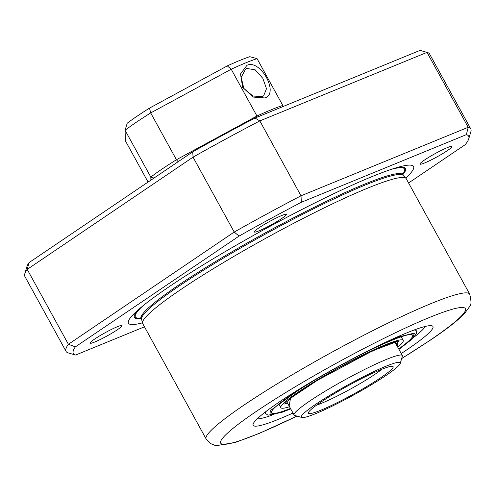 <?xml version="1.0" encoding="UTF-8"?>
<svg xmlns="http://www.w3.org/2000/svg" width="496" height="496" viewBox="0 0 496 496"><rect width="100%" height="100%" fill="white"/><g stroke="black" fill="none" stroke-linecap="round" stroke-linejoin="round"><path stroke-width="0.74" d="M447.349 150.641A18.259 1.879 -28.8 0 1 430.286 160.382A18.259 1.879 -28.8 0 1 419.969 164.102A18.259 1.879 -28.8 0 1 424.595 159.966A18.259 1.879 -28.8 0 1 441.651 150.22A18.259 1.879 -28.8 0 1 451.974 146.506A18.259 1.879 -28.8 0 1 447.349 150.641M117.409 329.716A18.259 1.879 -28.8 0 1 100.353 339.462A18.259 1.879 -28.8 0 1 90.03 343.176A18.259 1.879 -28.8 0 1 94.655 339.047A18.259 1.879 -28.8 0 1 111.712 329.301A18.259 1.879 -28.8 0 1 122.035 325.587A18.259 1.879 -28.8 0 1 117.409 329.716M281.703 218.531A18.259 1.879 -28.8 0 1 264.647 228.278A18.259 1.879 -28.8 0 1 254.324 231.992A18.259 1.879 -28.8 0 1 258.949 227.856A18.259 1.879 -28.8 0 1 276.012 218.116A18.259 1.879 -28.8 0 1 286.328 214.396A18.259 1.879 -28.8 0 1 281.703 218.531M292.993 413.038A102.573 10.546 -28.8 0 1 279.657 418.816A102.573 10.546 -28.8 0 1 253.127 424.105A102.573 10.546 -28.8 0 1 310.403 382.422A102.573 10.546 -28.8 0 1 406.453 333.008A102.573 10.546 -28.8 0 1 431.935 325.804A102.573 10.546 -28.8 0 1 401.233 353.536M414.253 336.951A97.204 9.994 151.2 0 0 425.326 326.424M142.544 323.181L141.565 319.17A149.29 15.345 -28.8 0 1 179.515 285.783A149.29 15.345 -28.8 0 1 317.304 206.95A149.29 15.345 -28.8 0 1 403.118 175.386L405.976 178.355A150.369 15.457 -28.8 0 1 406.23 178.703L469.675 294.109A150.369 15.457 -28.8 0 0 384.704 324.713A150.369 15.457 -28.8 0 0 244.206 404.953A150.369 15.457 -28.8 0 0 206.144 438.985L142.699 323.584A150.369 15.457 -28.8 0 1 142.544 323.181A150.369 15.457 -28.8 0 1 180.761 289.552A150.369 15.457 -28.8 0 1 319.548 210.149A150.369 15.457 -28.8 0 1 405.976 178.355M142.457 322.834A162.676 16.721 -28.8 0 1 136.369 311.5A162.676 16.721 -28.8 0 1 169.626 286.39A162.676 16.721 -28.8 0 1 399.423 166.879A162.676 16.721 -28.8 0 1 405.728 178.101M141.143 318.531A154.659 15.897 -28.8 0 1 139.444 308.766M144.479 326.821L75.628 355.037A225.55 23.182 -28.8 0 1 75.566 355.018A225.55 23.182 -28.8 0 1 75.373 346.865L68.386 344.28L234.217 232.054L193.043 157.158A230.919 23.74 -28.8 0 1 259.83 120.906L301.004 195.802L468.199 127.28L427.025 52.384A230.919 23.74 -28.8 0 1 427.341 52.464A230.919 23.74 -28.8 0 1 429.61 54.021L470.785 128.917A230.919 23.74 -28.8 0 1 470.884 131.657L468.745 138.861A225.55 23.182 -28.8 0 1 465.192 144.683L408.586 182.987M470.785 128.917A230.919 23.74 -28.8 0 0 468.199 127.28L466.376 134.645A225.55 23.182 -28.8 0 1 468.745 138.861M466.376 134.645L301.339 202.287L301.004 195.802A230.919 23.74 -28.8 0 0 234.217 232.054L239.066 236.09A225.55 23.182 -28.8 0 1 301.339 202.287M239.066 236.09L75.373 346.865M75.566 355.018L68.336 352.96A230.919 23.74 -28.8 0 1 66.073 351.404L24.899 276.508A230.919 23.74 -28.8 0 1 24.8 273.767L26.933 266.563A225.55 23.182 -28.8 0 1 29.053 262.607L192.746 151.832A225.55 23.182 -28.8 0 1 217.738 137.95L230.001 131.291A225.55 23.182 -28.8 0 1 255.018 118.029L420.05 50.387A225.55 23.182 -28.8 0 1 420.118 50.406A225.55 23.182 -28.8 0 1 420.186 50.425M66.073 351.404A230.919 23.74 -28.8 0 1 68.386 344.28L27.212 269.384L29.053 262.607M24.8 273.767A230.919 23.74 -28.8 0 1 27.212 269.384L193.043 157.158L192.746 151.832M257.195 418.853A97.204 9.994 151.2 0 0 272.013 415.146M395.467 168.02A154.659 15.897 -28.8 0 1 402.802 174.685M420.05 50.387L427.025 52.384L259.83 120.906L255.018 118.029M398.71 348.942A80.55 8.283 151.2 0 0 412.616 335.234A80.55 8.283 151.2 0 0 350.145 360.263A80.55 8.283 151.2 0 0 271.436 412.846A80.55 8.283 151.2 0 0 290.47 408.45M289.521 406.72A69.812 7.173 -28.8 0 1 280.848 407.669A69.812 7.173 -28.8 0 1 349.06 362.099A69.812 7.173 -28.8 0 1 403.205 340.405A69.812 7.173 -28.8 0 1 397.761 347.219M262.328 96.571L263.612 95.883L266.501 88.697L262.824 78.318L255.155 69.806L246.89 68.485L245.557 69.204L241.18 77.388L243.846 88.455L252.898 96.038L262.328 96.571M246.977 65.286C260.443 58.9 279.515 93.583 264.932 97.948L253.177 97.073L242.668 87.401L240.492 73.978L246.977 65.286M150.902 180.147L150.809 177.072A88.071 9.052 -28.8 0 1 162.074 169.037A88.071 9.052 -28.8 0 1 176.427 159.731L150.697 112.921A88.071 9.052 151.2 0 0 136.344 122.227A88.071 9.052 151.2 0 0 125.073 130.262L150.809 177.072L153.971 178.07M178.132 161.721L176.427 159.731L256.953 116.033A88.071 9.052 -28.8 0 1 282.782 105.443L257.052 58.633A88.071 9.052 151.2 0 0 231.217 69.223L256.953 116.033L257.182 117.143M227.317 65.887L231.217 69.223L150.697 112.921L149.488 108.128L227.317 65.887A82.702 8.5 -28.8 0 1 249.767 56.687L257.052 58.633M148.075 182.063L125.401 140.827L125.073 130.262L127.218 123.2A82.702 8.5 -28.8 0 1 149.488 108.128M282.391 106.814L282.782 105.443L282.819 106.634M379.335 379.862A56.389 5.797 151.2 0 0 400.216 363.456A56.389 5.797 151.2 0 0 374.567 371.262A56.389 5.797 151.2 0 0 322.22 400.043A56.389 5.797 151.2 0 0 301.915 417.496A56.389 5.797 151.2 0 0 379.335 379.862M301.915 417.496L294.692 415.437A61.758 6.349 -28.8 0 1 294.085 415.022A61.758 6.349 -28.8 0 1 316.925 396.323A61.758 6.349 -28.8 0 1 371.764 365.986A61.758 6.349 -28.8 0 1 402.324 355.52A61.758 6.349 -28.8 0 1 402.349 356.252L400.216 363.456M375.255 381.3A48.329 4.966 -28.8 0 1 330.386 405.97A48.329 4.966 -28.8 0 1 308.4 412.66A48.329 4.966 -28.8 0 1 326.3 398.604A48.329 4.966 -28.8 0 1 392.658 366.346A48.329 4.966 -28.8 0 1 375.255 381.3M316.547 405.17A42.96 4.414 151.2 0 0 369.96 377.586A42.96 4.414 151.2 0 0 381.97 369.204M401.692 358.478A139.624 14.353 151.2 0 0 430.069 340.25A139.624 14.353 151.2 0 0 429.356 317.508A139.624 14.353 151.2 0 0 256.048 411.575A139.624 14.353 151.2 0 0 296.924 416.076M141.62 319.387L141.205 318.637A149.29 15.345 -28.8 0 1 179 284.847A149.29 15.345 -28.8 0 1 318.488 205.177A149.29 15.345 -28.8 0 1 402.857 174.79L402.566 173.327M140.858 318.147A153.586 15.785 -28.8 0 1 142.712 306.038M391.412 169.316A153.586 15.785 -28.8 0 1 402.628 174.239M290.712 408.89L271.07 415.084L270.704 410.322L303.719 386.434M290.724 408.909L281.815 412.362L267.983 415.195L265.701 413.559A85.926 8.835 -28.8 0 1 266.346 411.215M397.377 346.53L397.246 341.539L372.818 350.715L317.57 380.215L290.52 398.276L289.143 406.032M287.792 403.577A64.443 6.622 -28.8 0 1 284.964 403.577M397.544 341.682A64.443 6.622 -28.8 0 1 396.031 344.069M413.974 330.057A85.926 8.835 -28.8 0 1 416.293 330.77L415.58 329.468M373.023 348.335L399.708 336.679L414.427 333.07L412.505 338.625L398.951 349.382M401.661 358.577L430.937 339.779C446.766 329.115 457.963 320.366 464.516 313.522L469.582 306.621C471.405 305.418 471.436 301.246 469.675 294.109M403.267 175.541L402.857 174.79M141.205 318.637L140.12 317.607M297.023 416.101L259.544 433.287L235.662 442.308L216.764 445.613L214.774 445.284L210.478 443.542L206.144 438.985M420.118 50.406L427.341 52.464M284.673 404.066L285.832 402.516L294.345 395.417C300.365 391.015 308.134 385.938 317.651 380.184C352.861 357.802 402.653 337.441 398.114 341.701M264.988 412.257L265.701 413.559M278.864 404.048L280.848 407.669M398.964 349.407L412.381 338.861L416.46 333.554L416.293 330.77M401.214 336.784L403.205 340.405M394.952 342.116L402.324 355.52M286.719 401.617L294.085 415.022"/></g></svg>
